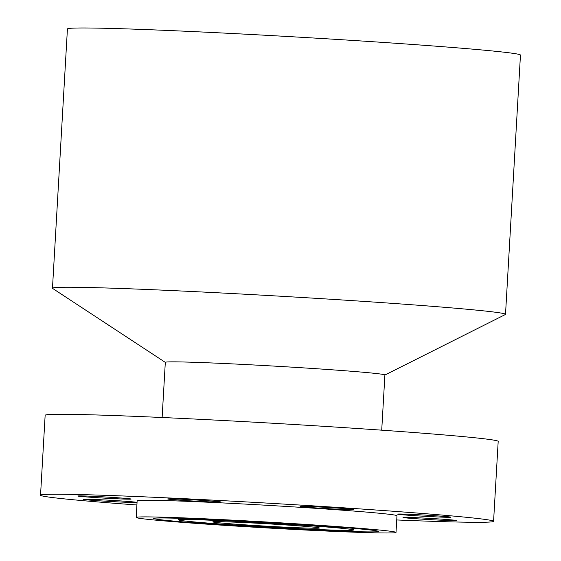 <?xml version="1.0" encoding="UTF-8"?>
<svg xmlns="http://www.w3.org/2000/svg" width="561" height="561" viewBox="0 0 561 561"><rect width="100%" height="100%" fill="white"/><g stroke="black" fill="none" stroke-linecap="round" stroke-linejoin="round"><path stroke-width="0.84" d="M196.112 499.991A26.697 0.603 -176.7 0 0 167.683 498.953A26.697 0.603 -176.7 0 0 192.556 500.994A26.697 0.603 -176.7 0 0 220.978 502.025A26.697 0.603 -176.7 0 0 196.112 499.991M396.732 519.963A226.896 5.147 -176.7 0 0 493.575 521.323A226.896 5.147 -176.7 0 0 401.886 511.884A226.896 5.147 -176.7 0 0 165.285 497.789A226.896 5.147 -176.7 0 0 40.539 495.202A226.896 5.147 -176.7 0 0 132.235 504.634A226.896 5.147 -176.7 0 0 136.898 504.977M396.01 532.431L396.971 515.755A130.131 2.952 -176.7 0 0 344.384 510.342A130.131 2.952 -176.7 0 0 208.685 502.256A130.131 2.952 -176.7 0 0 137.143 500.77L136.183 517.445A130.131 2.952 -176.7 0 0 188.769 522.859A130.131 2.952 -176.7 0 0 324.468 530.944A130.131 2.952 -176.7 0 0 396.01 532.431A130.131 2.952 -176.7 0 0 343.423 527.017A130.131 2.952 -176.7 0 0 207.724 518.932A130.131 2.952 -176.7 0 0 136.183 517.445M86.92 496.064A26.697 0.603 -176.7 0 0 77.818 495.994A26.697 0.603 -176.7 0 0 93.435 497.446A26.697 0.603 -176.7 0 0 122.01 498.995A26.697 0.603 -176.7 0 0 131.113 499.066A26.697 0.603 -176.7 0 0 115.496 497.614A26.697 0.603 -176.7 0 0 86.92 496.064M83.252 499.283A26.697 0.603 -176.7 0 0 83.196 499.318A26.697 0.603 -176.7 0 0 108.939 501.408A26.697 0.603 -176.7 0 0 136.435 502.432A26.697 0.603 -176.7 0 0 136.491 502.397A26.697 0.603 -176.7 0 0 110.748 500.3A26.697 0.603 -176.7 0 0 83.252 499.283M447.194 520.461A26.697 0.603 -176.7 0 0 456.303 520.531A26.697 0.603 -176.7 0 0 440.68 519.072A26.697 0.603 -176.7 0 0 412.104 517.523A26.697 0.603 -176.7 0 0 403.001 517.452A26.697 0.603 -176.7 0 0 418.618 518.911A26.697 0.603 -176.7 0 0 447.194 520.461M450.862 517.242A26.697 0.603 -176.7 0 0 450.925 517.2A26.697 0.603 -176.7 0 0 425.182 515.11A26.697 0.603 -176.7 0 0 397.686 514.093A26.697 0.603 -176.7 0 0 397.623 514.128A26.697 0.603 -176.7 0 0 423.366 516.218A26.697 0.603 -176.7 0 0 450.862 517.242M346.859 508.757A26.697 0.603 -176.7 0 0 317.442 506.899A26.697 0.603 -176.7 0 0 300.149 506.464A26.697 0.603 -176.7 0 0 306.741 507.249A26.697 0.603 -176.7 0 0 336.158 509.108A26.697 0.603 -176.7 0 0 353.451 509.542A26.697 0.603 -176.7 0 0 346.859 508.757M493.575 521.323L498.189 441.395A226.896 5.147 -176.7 0 0 406.494 431.963A226.896 5.147 -176.7 0 0 169.892 417.861A226.896 5.147 -176.7 0 0 45.146 415.273L40.539 495.202M333.017 526.737A112.621 2.553 -176.7 0 0 216.062 519.767A112.621 2.553 -176.7 0 0 153.672 518.434A112.621 2.553 -176.7 0 0 199.176 523.14A112.621 2.553 -176.7 0 0 317.098 530.159A112.621 2.553 -176.7 0 0 378.528 531.4A112.621 2.553 -176.7 0 0 333.017 526.737M214.057 523.539A87.579 1.985 -176.7 0 0 305.009 528.967A87.579 1.985 -176.7 0 0 353.528 529.998A87.579 1.985 -176.7 0 0 318.136 526.337A87.579 1.985 -176.7 0 0 226.434 520.881A87.579 1.985 -176.7 0 0 178.664 519.921A87.579 1.985 -176.7 0 0 214.057 523.539M297.821 525.79A53.386 1.213 -176.7 0 0 242.149 522.473A53.386 1.213 -176.7 0 0 212.801 521.863A53.386 1.213 -176.7 0 0 234.372 524.086A53.386 1.213 -176.7 0 0 290.044 527.403A53.386 1.213 -176.7 0 0 319.398 528.013A53.386 1.213 -176.7 0 0 297.821 525.79M384.811 375.078L505.328 314.532A226.896 5.147 -176.7 0 0 505.51 314.342L520.461 55.076A226.896 5.147 -176.7 0 0 428.765 45.644A226.896 5.147 -176.7 0 0 192.164 31.542A226.896 5.147 -176.7 0 0 67.425 28.955L52.475 288.221A226.896 5.147 -176.7 0 0 52.636 288.431L165.39 362.427M505.51 314.342A226.896 5.147 -176.7 0 0 413.815 304.911A226.896 5.147 -176.7 0 0 177.22 290.808A226.896 5.147 -176.7 0 0 52.475 288.221M381.718 430.168L384.902 374.986A109.977 2.496 -176.7 0 0 340.457 370.414A109.977 2.496 -176.7 0 0 225.774 363.577A109.977 2.496 -176.7 0 0 165.313 362.322L162.129 417.51M354.3 528.434L353.528 529.998M178.075 518.273L178.664 519.921"/></g></svg>
